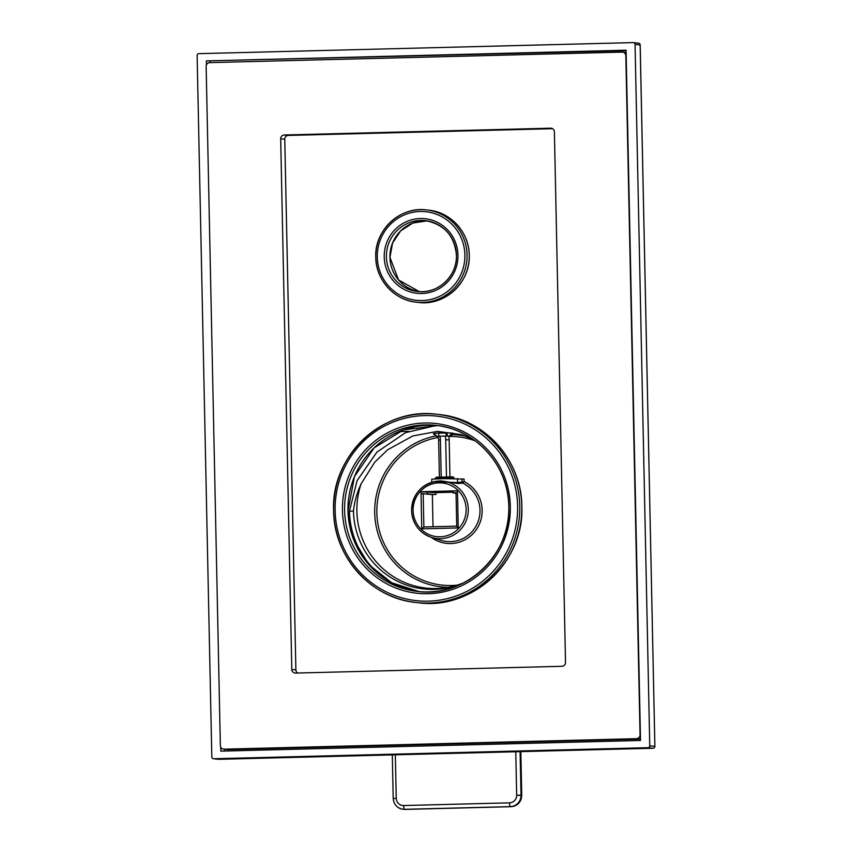<?xml version="1.0" encoding="UTF-8"?>
<svg xmlns="http://www.w3.org/2000/svg" width="852" height="852" viewBox="0 0 852 852"><rect width="100%" height="100%" fill="white"/><g stroke="black" fill="none" stroke-linecap="round" stroke-linejoin="round"><path stroke-width="1.28" d="M436.235 425.467L405.648 432.624L376.893 452.114L357.084 480.666L349.458 511.157A84.465 83.027 -83.7 0 0 391.345 582.566M434.371 434.264L433.743 434.179C430.707 432.731 451.986 432.188 453.818 433.668L453.243 433.817M462.402 583.311A79.268 77.915 -83.7 0 1 440.75 588.295A79.268 77.915 -83.7 0 1 356.892 511.285A79.268 77.915 96.3 0 1 361.088 483.872C356.977 492.68 354.443 501.743 353.473 511.051A80.386 79.012 -83.7 0 0 461.433 583.716A80.386 79.012 -83.7 0 0 464.681 582.321M473.361 439.494L461.571 434.648L437.459 431.378L412.847 435.936L387.628 449.781L374.656 462.285L361.088 483.872M349.458 511.157L353.473 511.051M431.794 482.275L431.73 479.186L443.519 478.632L464.074 479.069L464.127 481.636L461.965 482.094A1.118 1.097 -95.9 0 0 462.604 483.084M461.986 482.094A1.118 1.086 -90.7 0 0 462.615 483.084L464.127 481.636A32.578 32.025 96.3 0 1 477.567 527.686A32.578 32.025 96.3 0 1 431.197 537.324M458.206 483.531L462.615 483.084A30.725 30.203 -83.7 0 1 480.006 510.178A30.725 30.203 -83.7 0 1 440.91 540.338L431.581 537.442A28.84 28.35 96.3 0 1 437.779 481.124A28.84 28.35 96.3 0 1 468.28 509.145A28.84 28.35 96.3 0 1 431.581 537.442C419.227 532.862 412.549 523.905 411.569 510.582C412.688 493.777 421.42 483.957 437.779 481.124L440.708 480.879L458.206 483.531A1.118 1.097 84 0 1 457.577 482.551L461.965 482.094L461.912 479.08M433.583 481.785L457.577 482.551L457.492 478.59M458.248 527.92L456.725 526.142L456.022 492.744L457.513 492.658L458.248 527.92L421.751 528.847L421.016 493.596L432.347 494.586L433.018 526.749M420.973 491.732L435.958 492.637L435.99 494.501L421.016 493.596L420.973 491.732L457.471 490.805L457.513 492.658L452.955 492.893L456.033 493.244M453.008 491.061L457.471 490.805M452.945 492.211L435.958 492.637M437.332 492.105L452.785 491.742L437.332 492.105M456.725 526.142L423.881 526.983L421.751 528.847M423.881 526.983L423.178 493.585M435.99 494.501L432.347 494.586M452.934 491.86L435.713 492.105L452.934 491.625M452.934 491.679L436.639 492.083L452.934 491.679M452.891 476.854L436.33 477.237L435.425 478.174L453.828 477.759L453.999 478.505M429.483 425.404L430.441 425.255M450.612 436.16L447.225 436.064L450.612 436.16M446.341 436.022L439.036 436.213L446.714 436.064L445.671 432.986L438.375 433.178L439.036 436.213M449.26 436.011L452.433 432.954M447.162 432.805L447.225 436.064M446.65 432.773L446.714 436.064M433.732 433.434L437.033 436.32M399.013 431.602L408.726 431.357M407.437 428.588L417.97 428.322M445.223 436.075A17.53 17.232 96.3 0 1 445.692 439.792L446.469 476.822M439.76 436.181A12.173 11.96 96.3 0 1 440.42 439.92L441.198 476.95M438.066 432.944A12.173 11.96 96.3 0 1 438.439 433.487M448.748 436.075A20.214 19.862 96.3 0 1 449.174 439.813L449.941 476.79M437.779 436.299A9.489 9.329 96.3 0 1 438.642 440.09L439.408 477.013M211.818 756.949A1.853 1.821 -83.7 0 0 213.682 758.749L647.967 747.694A1.853 1.821 -83.7 0 0 649.756 745.798L635.059 44.41A1.853 1.821 -83.7 0 0 633.196 42.6L198.91 53.655A1.853 1.821 -83.7 0 0 197.121 55.561L211.818 756.949M206.44 64.858L206.365 60.897L626.06 50.204L640.512 740.463L220.817 751.144L220.732 747.097M206.365 60.897L626.071 50.715M224.545 751.049L224.502 749.238M210.125 62.611L210.093 61.301M640.182 44.975L654.879 746.363L640.15 44.964A1.853 1.821 96.3 0 0 638.531 43.164A1.853 1.853 0 0 1 640.182 44.975L635.059 44.41M218.783 759.313L653.058 748.258A1.853 1.853 0 0 0 654.879 746.363A1.853 1.821 96.3 0 1 653.058 748.258L647.967 747.694M653.069 748.258L218.772 759.313L213.682 758.749M209.709 62.622A3.717 3.653 -83.7 0 0 206.141 66.424L220.359 745.543A3.717 3.653 -83.7 0 0 224.087 749.164L636.487 738.663A3.717 3.653 -83.7 0 0 640.054 734.861L625.837 55.742A3.717 3.653 -83.7 0 0 622.109 52.121L209.709 62.622M284.259 134.978A3.717 3.653 96.3 0 0 280.681 138.791L291.799 669.459A3.717 3.653 96.3 0 0 295.527 673.08L561.947 666.296A3.717 3.653 96.3 0 0 565.515 662.494L554.396 131.815A3.717 3.653 96.3 0 0 550.669 128.194L284.259 134.978L288.327 135.425A3.717 3.653 -83.7 0 0 284.76 139.238L295.878 669.906A3.717 3.653 -83.7 0 0 297.678 673.027M552.597 128.705L288.327 135.425M636.487 738.663L640.491 739.099L228.166 749.611A3.717 3.653 96.3 0 1 227.686 749.59L223.607 749.142M466.651 436.437A76.403 75.104 -83.7 0 0 452.497 434.595M436.064 435.894A76.403 75.104 -83.7 0 0 374.699 512.861A76.403 75.104 -83.7 0 0 448.184 587.326M475.267 440.867A74.55 73.283 -83.7 0 0 448.823 436.458M438.226 437.481A74.55 73.283 -83.7 0 0 376.85 512.851A74.55 73.283 -83.7 0 0 457.109 585.154M413.092 510.497A26.987 26.518 96.3 0 1 439.046 482.86A26.987 26.518 96.3 0 1 466.129 509.155A26.987 26.518 96.3 0 1 440.175 536.792A26.987 26.518 96.3 0 1 413.092 510.497M427.502 493.564L427.47 491.71M395.328 754.819L396.244 798.303A7.423 7.295 -83.7 0 0 403.699 805.534L509.528 802.84A7.423 7.295 -83.7 0 0 516.674 795.236L515.769 751.752M516.674 795.236L521.009 795.214L520.093 751.645M396.244 798.303L393.273 798.473A11.14 10.948 -83.7 0 0 403.007 809.262L403.678 809.336A11.14 10.948 -83.7 0 0 405.137 809.4L510.966 806.706A3.717 0.682 88.5 0 0 510.987 806.706C517.654 805.875 521.243 802.073 521.743 795.31L521.009 795.214A11.14 10.948 -83.7 0 1 510.284 806.631L510.966 806.706A11.14 10.948 -83.7 0 0 521.68 795.289L520.764 751.624M520.828 751.624L521.743 795.31L518.708 795.459M392.293 754.893L393.209 798.452C393.794 804.522 397.064 808.133 403.007 809.262A11.14 10.948 -83.7 0 0 404.455 809.325L405.137 809.4A3.717 0.682 88.5 0 0 405.147 809.4A3.717 0.682 88.5 0 0 405.169 809.4M403.699 805.534A3.717 0.682 88.5 0 0 404.455 809.325L510.284 806.631A3.717 0.682 88.5 0 1 509.528 802.84M440.42 439.92L438.642 440.09M449.174 439.813L445.692 439.792M654.847 746.352L649.756 745.798M389.918 257.336A35.646 35.038 96.3 0 1 427.076 220.87L412.869 223.043L400.685 230.849L392.591 242.958L389.939 257.347L398.512 279.914L419.301 291.64A35.646 35.038 96.3 0 1 389.918 257.336M386.393 256.953A35.646 35.038 96.3 0 1 425.318 220.625A35.646 35.038 96.3 0 1 456.459 255.163A35.646 35.038 96.3 0 1 417.533 291.49A35.646 35.038 96.3 0 1 386.393 256.953M457.95 255.078A37.499 36.86 96.3 0 1 421.868 293.503A37.499 36.86 96.3 0 1 384.231 256.963A37.499 36.86 96.3 0 1 420.302 218.538A37.499 36.86 96.3 0 1 457.95 255.078M464.883 254.908A44.56 43.793 96.3 0 1 422.017 300.554A44.56 43.793 96.3 0 1 377.287 257.134A44.56 43.793 96.3 0 1 420.153 211.488A44.56 43.793 96.3 0 1 464.883 254.908M467.045 254.897A46.413 45.625 96.3 0 1 416.351 302.194A46.413 45.625 96.3 0 1 375.807 257.219A46.413 45.625 96.3 0 1 426.501 209.922A46.413 45.625 96.3 0 1 467.045 254.897M428.673 210.167C450.793 212.127 469.228 232.564 469.239 255.142A46.413 45.625 96.3 0 1 418.524 302.428L416.351 302.194C394.22 300.234 375.785 279.786 375.775 257.208C374.379 230.168 400.089 206.184 426.501 209.922L428.673 210.167A46.413 45.625 96.3 0 1 469.218 255.131C470.623 282.193 444.914 306.177 418.524 302.428M521.807 506.258A94.678 93.06 -83.7 0 0 439.089 414.519C484.224 418.513 521.818 460.218 521.839 506.269C524.683 561.447 472.242 610.383 418.407 602.747A94.678 93.06 -83.7 0 0 521.807 506.258M333.643 510.774A94.678 93.06 -83.7 0 0 416.372 602.524A94.678 93.06 -83.7 0 0 519.773 506.035A94.678 93.06 -83.7 0 0 437.055 414.296A94.678 93.06 -83.7 0 0 333.643 510.763M335.134 510.699A92.825 91.239 -83.7 0 0 428.311 601.15A92.825 91.239 -83.7 0 0 517.611 506.045A92.825 91.239 -83.7 0 0 424.424 415.595A92.825 91.239 -83.7 0 0 335.134 510.699M510.305 506.237A85.402 83.943 -83.7 0 0 424.584 423.018A85.402 83.943 -83.7 0 0 342.429 510.508A85.402 83.943 -83.7 0 0 428.162 593.727A85.402 83.943 -83.7 0 0 510.305 506.237M417.587 591.448C465.032 598.189 511.296 555.014 508.793 506.312A83.539 82.111 -83.7 0 0 435.841 425.372A83.539 82.111 -83.7 0 0 344.602 510.497A83.539 82.111 -83.7 0 0 417.587 591.448A83.539 82.111 -83.7 0 0 508.825 506.322C508.772 465.661 475.608 428.886 435.841 425.372M437.534 425.574A83.539 82.111 -83.7 0 0 347.989 510.87A83.539 82.111 -83.7 0 0 419.28 591.618L391.718 582.768L368.927 564.716L353.729 539.721L348.021 510.88L354.464 476.587L374.103 447.918L403.507 429.866L437.534 425.574M550.669 128.194L551.627 128.301M291.799 669.459L295.878 669.906M280.681 138.791L284.76 139.238M228.166 749.611L224.087 749.164M452.923 491.04L452.955 492.893M403.678 809.336L510.987 806.706M453.03 476.886L453.978 477.791M435.436 478.888L435.425 478.185M451.059 436.096L453.466 433.583M436.586 436.394L433.881 433.796M638.531 43.164L633.441 42.611M218.527 759.302L213.437 758.749M425.318 220.625C444.158 224.214 454.531 235.727 456.427 255.163C457.492 275.952 437.758 294.366 417.533 291.49M439.089 414.519L437.055 414.296C383.219 406.66 330.778 455.596 333.622 510.774C333.633 556.814 371.238 598.53 416.372 602.524L418.407 602.747M626.103 52.526L622.588 52.142"/></g></svg>
